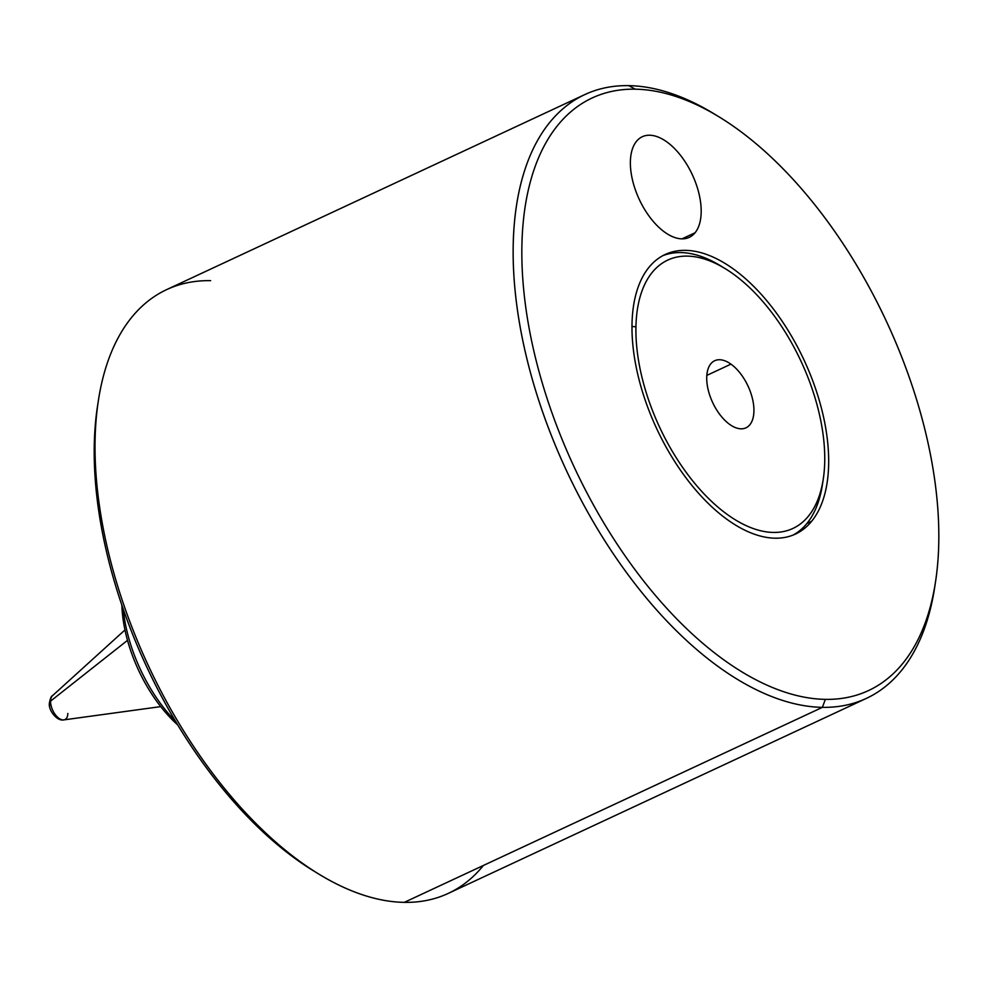 <?xml version="1.0" encoding="UTF-8"?>
<svg xmlns="http://www.w3.org/2000/svg" width="988" height="988" viewBox="0 0 988 988"><rect width="100%" height="100%" fill="white"/><g stroke="black" fill="none" stroke-linecap="round" stroke-linejoin="round"><path stroke-width="1.48" d="M695.058 232.76A55.513 29.257 -115 0 1 689.254 237.355A55.513 29.257 -115 0 1 642.385 205.553A55.513 29.257 -115 0 1 636.507 141.309A55.513 29.257 -115 0 1 642.311 136.727A55.513 29.257 -115 0 1 689.179 168.528A55.513 29.257 -115 0 1 695.058 232.76L682.004 238.849L695.058 232.76A55.513 29.257 65 0 0 685.709 162.674A55.513 29.257 65 0 0 636.507 141.309A55.513 29.257 65 0 0 645.856 211.407A55.513 29.257 65 0 0 695.058 232.76M811.642 521.281A154.214 81.263 -115 0 1 795.513 534.039A154.214 81.263 -115 0 1 665.332 445.699A154.214 81.263 -115 0 1 649.017 267.266A154.214 81.263 -115 0 1 665.146 254.509A154.214 81.263 -115 0 1 795.328 342.861A154.214 81.263 -115 0 1 811.642 521.281L806.887 523.504L811.642 521.281A154.214 81.263 65 0 0 785.67 326.583A154.214 81.263 65 0 0 649.017 267.266A154.214 81.263 65 0 0 674.989 461.964A154.214 81.263 65 0 0 811.642 521.281M935.562 581.586L934.685 587.341A333.104 175.531 -115 0 1 822.399 707.346A333.104 175.531 -115 0 1 536.472 393.286A333.104 175.531 -115 0 1 628.751 85.635L635.296 89.179A326.942 172.283 -115 0 1 915.925 397.423A326.942 172.283 -115 0 1 825.351 699.368A326.942 172.283 -115 0 1 544.734 391.125A326.942 172.283 -115 0 1 635.296 89.179L628.751 85.635A333.104 175.531 -115 0 1 713.744 113.632L718.708 116.658A326.942 172.283 65 0 0 635.296 89.179A326.942 172.283 65 0 0 544.734 391.125A326.942 172.283 65 0 0 825.351 699.368A326.942 172.283 65 0 0 935.562 581.586A326.942 172.283 65 0 0 718.708 116.658M866.39 698.38L448.268 893.399A333.104 175.531 -115 0 1 404.277 902.365L822.399 707.346L825.351 699.368L822.399 707.346A333.104 175.531 65 0 0 866.39 698.38A333.104 175.531 65 0 0 935.117 584.439M97.923 403.561A326.942 172.283 65 0 0 316.802 872.836M716.238 115.164A333.104 175.531 65 0 0 628.751 85.635A333.104 175.531 65 0 0 584.773 94.601A333.104 175.531 65 0 0 550.106 432.262A333.104 175.531 65 0 0 822.399 707.346L404.277 902.365A333.104 175.531 -115 0 1 131.984 627.281A333.104 175.531 -115 0 1 166.651 289.62L584.773 94.601M210.642 280.654A333.104 175.531 65 0 0 98.355 400.659A333.104 175.531 65 0 0 319.297 874.368A333.104 175.531 65 0 0 404.277 902.365A333.104 175.531 65 0 0 483.404 865.463M319.297 874.368L314.332 871.342A326.942 172.283 -115 0 1 97.479 406.414L98.355 400.659M175.543 721.302A111.039 58.514 -115 0 1 123.241 609.164A111.039 58.514 65 0 0 175.543 721.302M121.857 605.138A104.864 55.266 65 0 0 177.741 724.957A104.864 55.266 -115 0 1 121.857 605.138M823.263 479.094A148.052 78.015 65 0 0 824.721 461.767A148.052 78.015 65 0 0 725.069 268.563A148.052 78.015 65 0 0 635.939 326.781L631.974 326.509L635.939 326.781A148.052 78.015 65 0 0 720.697 509.413A148.052 78.015 65 0 0 823.263 479.094L822.387 484.849A154.214 81.263 -115 0 1 793.105 535.076A154.214 81.263 65 0 0 822.794 481.909M722.611 267.106A154.214 81.263 65 0 0 662.8 255.694A154.214 81.263 -115 0 1 720.091 265.537L725.069 268.563M635.939 326.781A148.052 78.015 -115 0 1 732.861 273.713A148.052 78.015 -115 0 1 824.721 461.767A148.052 78.015 -115 0 1 727.798 514.834A148.052 78.015 -115 0 1 635.939 326.781M729.7 424.42A37.013 19.501 65 0 0 753.93 411.144A37.013 19.501 65 0 0 730.959 364.14A37.013 19.501 65 0 0 706.729 377.404A37.013 19.501 65 0 0 729.7 424.42A37.013 19.501 -115 0 1 708.149 389.643A37.013 19.501 -115 0 1 714.682 360.731A37.013 19.501 -115 0 1 730.959 364.14L706.828 375.391L730.959 364.14A37.013 19.501 -115 0 1 752.51 398.917A37.013 19.501 -115 0 1 745.977 427.816A37.013 19.501 -115 0 1 729.7 424.42M50.561 701.134A13.536 7.138 -115 0 1 52.512 695.688A13.536 7.138 65 0 0 50.561 701.134L127.514 640.348L50.561 701.134A13.536 7.138 65 0 0 54.92 714.114A13.536 7.138 65 0 0 63.8 719.894A13.536 7.138 -115 0 1 54.92 714.114A13.536 7.138 -115 0 1 50.561 701.134A6.163 3.582 -178.8 0 0 49.4 703.172A6.163 3.582 1.2 0 1 50.561 701.134M124.97 629.949L52.512 695.688C51.29 695.972 50.252 698.467 49.4 703.172C48.128 709.903 56.896 721.499 63.8 719.894A13.536 7.138 65 0 0 67.826 713.472M49.4 703.172A6.163 3.582 -178.8 0 0 50.82 705.518M63.8 719.894L160.735 706.618"/></g></svg>
